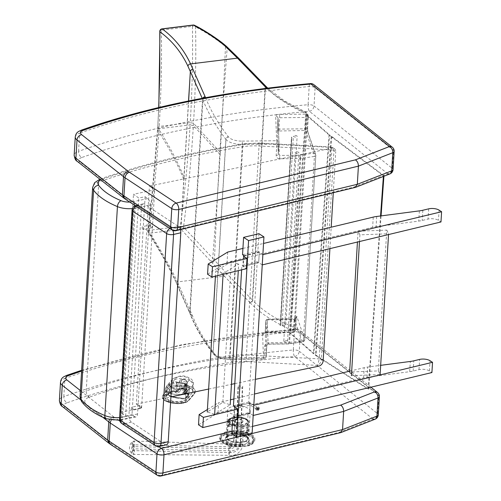 <?xml version="1.0" encoding="UTF-8"?>
<svg xmlns="http://www.w3.org/2000/svg" width="501" height="501" viewBox="0 0 501 501"><rect width="100%" height="100%" fill="white"/><g stroke="black" fill="none" stroke-linecap="round" stroke-linejoin="round"><path stroke-width="0.38" stroke-dasharray="2.5 1.88" d="M125.313 199.141A4.997 3.695 123.4 0 0 127.793 199.511L174.53 230.36A4.997 2.705 -103.6 0 0 175.976 230.673M174.53 230.36L353.756 187.111L355.409 187.374M123.684 197.97L126.509 198.584A28.745 11.899 3.4 0 0 127.793 199.511M353.756 187.111L387.793 173.803A4.997 3.92 128.6 0 0 392.427 168.468A4.997 2.067 -176.6 0 1 393.053 169.557M387.793 173.803L309.38 111.297A4.997 1.547 84.9 0 1 308.077 104.709A4.997 2.067 -176.6 0 1 314.021 105.961A4.997 3.92 -51.4 0 1 309.38 111.297A598.582 247.751 3.4 0 0 81.719 157.539C79.653 156.249 78.601 154.176 78.563 151.321A603.58 249.817 -176.6 0 1 308.077 104.709L309.167 86.541A4.997 1.547 84.9 0 1 310.307 83.604M394.149 151.39A4.997 2.067 3.4 0 0 393.517 150.3A4.997 3.92 128.6 0 0 392.27 147.181M313.864 84.675A4.997 3.92 -51.4 0 1 315.11 87.794A4.997 2.067 3.4 0 0 309.167 86.541A603.58 249.817 3.4 0 0 79.659 133.153L81.469 130.103M75.256 136.98A13.746 5.686 3.4 0 1 79.659 133.153L78.563 151.321A13.746 5.686 -176.6 0 0 74.161 155.147M110.558 444.412A4.997 3.695 123.4 0 0 113.038 444.782L159.769 475.631A4.997 2.705 -103.6 0 0 161.216 475.95M159.769 475.631L338.995 432.382L340.649 432.651M108.93 443.241L111.748 443.861A28.745 11.899 3.4 0 0 113.038 444.782M338.995 432.382L373.032 419.074A4.997 3.92 128.6 0 0 377.666 413.745A4.997 2.067 -176.6 0 1 378.293 414.834M373.032 419.074L294.626 356.568A4.997 1.547 84.9 0 1 293.317 349.986A4.997 2.067 -176.6 0 1 299.26 351.239A4.997 3.92 -51.4 0 1 294.626 356.568A598.582 247.751 3.4 0 0 66.965 402.817C64.892 401.526 63.84 399.454 63.802 396.598A603.58 249.817 -176.6 0 1 293.317 349.986L294.406 331.812A4.997 1.547 84.9 0 1 295.546 328.881A4.997 1.547 84.9 0 1 296.26 329.32A4.997 3.92 -51.4 0 1 299.103 329.952L299.103 329.952A4.997 3.92 -51.4 0 1 300.349 333.071A4.997 2.067 3.4 0 0 294.406 331.812A603.58 249.817 3.4 0 0 64.898 378.43L66.689 375.381M379.389 396.667A4.997 2.067 3.4 0 0 378.762 395.577A4.997 3.92 128.6 0 0 377.51 392.458M109.368 419.788L113.389 416.607L80.423 390.611M60.496 382.25A13.746 5.686 3.4 0 1 64.898 378.43L63.802 396.598A13.746 5.686 -176.6 0 0 59.4 400.418M232.583 406.53A11.247 4.653 -176.6 0 1 244.338 406.825A11.247 4.653 -176.6 0 1 250.256 411.346A11.247 4.653 -176.6 0 1 238.752 415.316A11.247 4.653 -176.6 0 1 227.805 409.993A11.247 4.653 -176.6 0 1 232.583 406.53M230.942 433.785A11.247 4.653 3.4 0 0 226.164 437.248A11.247 4.653 3.4 0 0 237.111 442.571A11.247 4.653 3.4 0 0 248.615 438.6A11.247 4.653 3.4 0 0 242.697 434.079A11.247 4.653 3.4 0 0 230.942 433.785M142.929 229.608A1.559 0.827 -103.1 0 0 143.367 229.708A1.559 0.827 -103.1 0 0 143.825 227.999A1.559 0.827 -103.1 0 0 142.66 226.665A1.559 0.827 -103.1 0 0 142.146 227.986A1.559 0.827 -103.1 0 0 142.929 229.608M151.183 227.686A1.559 0.827 -103.1 0 0 151.621 227.792A1.559 0.827 -103.1 0 0 152.079 226.083A1.559 0.827 -103.1 0 0 150.914 224.749A1.559 0.827 -103.1 0 0 150.4 226.064A1.559 0.827 -103.1 0 0 151.183 227.686M132.064 410.156A1.559 0.827 -103.1 0 0 132.502 410.256A1.559 0.827 -103.1 0 0 132.959 408.547A1.559 0.827 -103.1 0 0 131.794 407.213A1.559 0.827 -103.1 0 0 131.281 408.534A1.559 0.827 -103.1 0 0 132.064 410.156M140.318 408.234A1.559 0.827 -103.1 0 0 140.756 408.34A1.559 0.827 -103.1 0 0 141.213 406.63A1.559 0.827 -103.1 0 0 140.048 405.296A1.559 0.827 -103.1 0 0 139.535 406.612A1.559 0.827 -103.1 0 0 140.318 408.234M172.826 230.41A4.997 2.655 -103.1 0 0 171.041 228.055A4.997 3.695 123.4 0 0 169.833 228.525M180.379 229.615A4.997 2.655 -103.1 0 0 178.262 226.377L144.576 204.139A4.997 2.655 -103.1 0 0 143.167 203.813A4.997 2.655 -103.1 0 0 141.495 206.825L128.92 415.767A4.997 2.655 -103.1 0 0 131.456 422.161L165.142 444.4A4.997 2.655 -103.1 0 0 166.545 444.725M136.147 206.293A4.997 3.695 -56.6 0 1 137.349 205.817L144.576 204.139M143.167 203.813L135.946 205.491A4.997 2.655 -103.1 0 0 134.274 208.51A4.997 2.067 3.4 0 0 132.089 210.063M155.442 445.708A4.997 3.695 123.4 0 0 157.921 446.078A4.997 2.655 -103.1 0 0 159.324 446.404M119.514 418.999A4.997 2.067 -176.6 0 1 121.699 417.446A4.997 2.655 -103.1 0 0 124.229 423.84L157.921 446.078L165.142 444.4M318.655 366.187L317.584 365.417L319.281 358.879A2.499 1.033 -176.6 0 1 321.373 359.474C320.997 362.311 319.732 364.29 317.584 365.417L246.079 361.522L246.411 354.908L319.281 358.879L331.856 149.943L331.267 146.975L330.704 147.394L332.883 147.544L333.948 150.538A2.499 1.033 3.4 0 0 331.856 149.943L258.986 145.973A34.989 14.485 3.4 0 0 242.76 146.737A604.826 250.337 3.4 0 0 98.803 181.957A19.996 8.273 3.4 0 0 92.647 187.43M246.079 361.522A29.991 12.412 3.4 0 0 232.176 362.179A599.829 248.264 3.4 0 0 89.41 397.105A14.999 6.206 3.4 0 0 85.496 403.286A77.693 32.158 3.4 0 0 107.903 418.704A9.995 4.14 3.4 0 0 119.795 419.719L134.637 416.632A4.997 2.492 -101.7 0 0 135.928 416.982A4.997 2.492 -101.7 0 0 137.543 413.983L150.112 205.047A4.997 2.492 -101.7 0 0 147.757 198.609L145.121 196.718L138.764 198.039L133.498 194.256L154.703 189.854L149.436 186.065L331.775 148.164A4.997 3.808 -54.3 0 1 334.417 148.647A4.997 3.808 -54.3 0 1 335.739 151.822L333.948 150.538L321.373 359.474L323.17 360.764M329.915 248.64L331.205 227.203M333.278 192.716L335.739 151.822M134.637 416.632L132.001 414.74L145.121 196.718M132.001 414.74L125.645 416.062L120.378 412.279L141.583 407.87L136.316 404.088L149.436 186.065M136.316 404.088L170.916 396.898M208.635 389.058L231.456 384.311M234.787 383.622L255.366 379.345M141.583 407.87L154.703 189.854M120.378 412.279L133.498 194.256M125.645 416.062L138.764 198.039M368.661 389.064L317.352 356.054L316.832 356.173L368.147 389.183L368.661 389.064L381.067 215.9M333.096 137.518L383.948 175.701L383.434 175.82L332.576 137.637L333.096 137.518L331.7 136.535A39.986 17.097 -175.9 0 1 329.57 134.882L313.908 353.481L290.605 333.184L290.054 333.278L313.375 353.587A39.986 17.097 4.1 0 0 315.498 355.24L316.832 356.173M317.352 356.054L316.037 355.134A39.986 17.097 -175.9 0 1 313.908 353.481M383.948 175.701L383.91 176.252M332.576 137.637L331.161 136.641A39.986 17.097 -175.9 0 1 329.038 134.988L305.716 114.679L306.268 114.591L290.605 333.184M306.268 114.591L329.57 134.882M305.716 114.679L290.054 333.278M383.434 175.82L383.384 176.452M380.553 215.969L368.147 389.183M229.546 419.951L228.443 425.142A11.874 4.916 -176.6 0 1 231.161 424.184A11.874 4.916 -176.6 0 1 234.581 423.671L235.683 418.479A10.621 4.396 3.4 0 0 232.22 418.961A10.621 4.396 3.4 0 0 229.546 419.951L229.132 426.764A10.621 4.396 -176.6 0 1 235.27 425.293L235.683 418.479M223.715 443.166C218.862 439.277 220.227 436.164 227.798 433.81C236.578 432.231 244.25 433.183 250.826 436.653C255.679 440.542 254.314 443.654 246.736 446.009C237.962 447.587 230.291 446.635 223.715 443.166M242.071 420.571A4.509 1.866 3.4 0 0 237.086 419.606A4.509 1.866 3.4 0 0 233.879 421.184A4.509 1.866 3.4 0 0 238.269 423.32A4.509 1.866 3.4 0 0 242.879 421.729A4.509 1.866 3.4 0 0 242.071 420.571M242.102 420.001A4.509 1.866 3.4 0 0 237.117 419.036A4.509 1.866 3.4 0 0 233.917 420.621A4.509 1.866 3.4 0 0 238.301 422.75A4.509 1.866 3.4 0 0 242.91 421.159A4.509 1.866 3.4 0 0 242.102 420.001M228.406 435.131L225.018 432.952L224.949 434.085L228.087 435.826L226.784 437.292A10.621 4.396 3.4 0 0 239.591 442.345L240.286 443.967A11.861 4.91 -176.6 0 1 227.611 441.387A11.861 4.91 -176.6 0 1 227.573 435.776L228.406 435.144A10.621 4.396 3.4 0 0 226.784 437.292L227.742 421.385A10.621 4.396 3.4 0 0 238.081 426.414A10.621 4.396 3.4 0 0 248.947 422.662A10.621 4.396 3.4 0 0 247.043 419.938A10.621 4.396 3.4 0 0 235.288 417.659A10.621 4.396 3.4 0 0 227.742 421.385C227.354 419.65 229.477 418.216 234.111 417.082C240.035 416.682 244.231 417.364 246.692 419.13C248.421 420.445 249.172 421.623 248.947 422.662L247.989 438.569A10.621 4.396 3.4 0 0 246.085 435.845A10.621 4.396 3.4 0 0 235.188 433.515L235.188 433.503A10.621 4.396 3.4 0 0 228.406 435.131L228.406 435.144M251.709 434.48A17.497 7.239 -176.6 0 1 254.852 438.97A17.497 7.239 -176.6 0 1 236.954 445.151A17.497 7.239 -176.6 0 1 219.926 436.872A17.497 7.239 -176.6 0 1 232.351 430.728A17.497 7.239 -176.6 0 1 251.709 434.48M225.018 432.952A16.245 6.726 3.4 0 0 221.173 436.947A16.245 6.726 3.4 0 0 242.979 444.525L239.591 442.339A10.621 4.396 3.4 0 0 246.373 440.711L249.761 442.89A16.245 6.726 3.4 0 0 253.606 438.895A16.245 6.726 3.4 0 0 231.8 431.323L235.188 433.503M240.499 434.085L240.912 427.272A10.621 4.396 3.4 0 0 247.049 425.8L246.636 432.613A10.621 4.396 -176.6 0 1 240.499 434.085L241.257 434.574L241.325 433.44L240.912 427.272M224.949 434.085A16.245 6.726 3.4 0 0 221.104 438.081A16.245 6.726 3.4 0 0 242.916 445.658L240.286 443.967M242.979 444.525L242.916 445.658M235.27 425.293L234.512 424.804L234.581 423.671M249.761 442.89L249.692 444.03A16.245 6.726 3.4 0 0 253.537 440.035A16.245 6.726 3.4 0 0 231.731 432.457L231.8 431.323M235.188 433.515L234.355 434.148A11.861 4.91 -176.6 0 1 247.031 436.728A11.861 4.91 -176.6 0 1 247.068 442.339L249.692 444.03M247.068 442.339L246.373 440.717A10.621 4.396 3.4 0 0 247.989 438.569C249.836 438.456 242.622 433.365 234.687 434.248L231.731 432.457M246.636 432.613L247.394 433.102A11.874 4.916 -176.6 0 1 241.257 434.574M247.049 425.8L247.394 433.102M229.132 426.764L228.375 426.276A11.874 4.916 -176.6 0 1 234.512 424.804M228.443 425.142L228.375 426.276M247.463 431.968A11.874 4.916 -176.6 0 1 241.325 433.44M132.79 445.232A6.081 0.526 91.2 0 0 132.521 441.876A6.081 0.526 91.2 0 0 132.339 441.657A6.081 0.526 91.2 0 0 131.732 447.706A6.081 0.526 91.2 0 0 132.095 453.774A6.081 0.526 91.2 0 0 132.79 445.232M234.812 426A4.064 1.678 -177.8 0 1 239.027 424.604A4.064 1.678 -177.8 0 1 242.91 426.401A4.064 1.678 -177.8 0 1 238.789 427.948A4.064 1.678 -177.8 0 1 234.8 426.088A4.064 1.678 -177.8 0 1 234.812 426M240.167 444.162A9.995 9.081 12.1 0 1 239.992 445.577A9.995 9.081 12.1 0 1 230.385 452.603L230.773 450.819A9.995 9.081 -167.9 0 0 240.374 443.792A9.995 9.081 -167.9 0 0 240.549 442.377L240.167 444.162L242.327 388.024L237.969 387.724L235.814 443.861L236.196 442.076A5.624 5.11 12.1 0 1 236.096 442.878A5.624 5.11 12.1 0 1 230.698 446.829L230.31 448.614A5.624 5.11 -167.9 0 0 235.714 444.663A5.624 5.11 -167.9 0 0 235.814 443.861M230.31 448.614L132.846 446.635L132.922 450.624L230.385 452.603M132.922 450.624L133.304 448.833L230.773 450.819M239.491 405.008A1.171 1.065 12.1 0 1 240.593 406.317A1.171 1.065 12.1 0 1 238.301 405.829A1.171 1.065 12.1 0 1 239.491 405.008M236.196 442.076L238.357 385.939L237.969 387.724M239.791 405.353A1.171 1.065 -167.9 0 0 240.981 404.532A1.171 1.065 -167.9 0 0 239.873 403.224A1.171 1.065 -167.9 0 0 239.791 405.353M132.846 446.635L133.228 444.844L230.698 446.829M133.228 444.844L133.304 448.833M238.357 385.939L242.709 386.24L242.327 388.024M242.709 386.24L240.549 442.377M378.305 370.922L380.115 374.56L351.426 375.65L349.617 372.011L378.305 370.922L386.778 230.116L358.09 231.205L357.438 242.033M359.493 241.538L359.9 234.844L388.588 233.754L388.538 234.562M386.778 230.116L388.588 233.754M359.9 234.844L358.09 231.205M222.826 402.453L230.222 404.745L214.66 414.289L207.257 411.991L222.826 402.453L231.299 261.647L215.731 271.191L215.43 276.139M223.083 274.304L223.133 273.483L238.701 263.946L238.294 270.646M223.133 273.483L215.731 271.191M231.299 261.647L238.701 263.946M258.936 233.691L257.89 251.007L259.318 251.928L258.673 262.712L257.238 261.791L248.803 402.027L250.231 402.948L249.579 413.738L248.152 412.818L247.112 430.134L231.769 433.822M248.152 412.818L232.808 416.506L232.577 420.427M249.579 413.738L234.236 417.421L232.808 416.506M234.863 407.069L234.236 417.421M253.807 405.253L250.231 402.948L234.888 406.637L250.231 402.948L249.617 413.168L233.76 416.976L237.336 419.281M248.803 402.027L233.46 405.716M257.238 261.791L241.895 265.48L241.639 269.845M258.673 262.712L243.329 266.4L241.895 265.48M243.924 256.493L243.329 266.4M259.318 251.928L243.974 255.61M257.89 251.007L242.547 254.69M247.112 430.134L252.116 433.359M233.76 416.976L234.374 406.762M253.187 415.473L249.617 413.168M198.509 424.817L218.016 412.862L363.569 377.904A19.996 8.273 -176.6 0 1 367.033 377.272L409.705 371.679A19.996 8.273 3.4 0 0 413.162 371.047L418.999 369.644A7.496 3.106 -176.6 0 1 429.42 370.934L431.925 372.544M349.667 371.166L364.189 367.684A19.996 8.273 -176.6 0 1 367.646 367.051L380.666 365.342M218.016 412.862L218.63 402.641L230.523 399.785M233.867 398.984L254.477 394.03M207.401 409.524L218.63 402.641M249.41 404.132A0.952 0.695 -57.2 0 1 250.963 403.762A0.952 0.695 -57.2 0 1 249.41 404.132M258.046 408.321A0.952 0.695 -57.2 0 1 256.756 409.304A0.952 0.695 -57.2 0 1 257.783 407.708A0.952 0.695 -57.2 0 1 258.046 408.321M258.147 408.039A0.996 0.726 122.8 0 0 257.902 408.096L257.063 408.691A0.514 0.376 -57.2 0 0 257.057 408.791L257.157 409.286A4.841 2.386 5.1 0 0 257.614 409.204L257.877 409.449A4.841 2.355 81.2 0 1 257.796 409.881A0.996 0.726 122.8 0 0 258.034 409.824L257.483 409.06L257.89 408.591A0.514 0.376 -57.2 0 0 257.896 408.49L258.785 408.634A4.841 1.772 178.6 0 1 258.416 408.772L258.153 408.528A4.841 2.975 -104.5 0 0 258.147 408.039L257.552 408.171A0.514 0.376 -57.2 0 1 257.552 408.171L258.065 408.096A0.927 0.676 -57.2 0 1 258.115 408.09M258.034 409.824A4.841 2.843 -108.6 0 0 258.103 409.398L258.397 409.016A4.841 2.217 8.5 0 0 258.767 408.897L257.89 408.591M257.458 408.19A0.514 0.376 -57.2 0 1 257.539 408.171L257.896 408.49M257.176 409.023L257.063 408.691L257.633 408.96A4.841 1.597 -178.1 0 1 257.176 409.023A0.996 0.726 122.8 0 0 257.157 409.286M257.796 409.881L257.401 409.117A0.514 0.376 -57.2 0 0 257.495 409.092M257.057 408.791L257.401 409.117M257.614 409.204L257.069 408.778L257.614 409.204M257.902 408.096A4.841 2.223 77.4 0 1 257.927 408.578L257.633 408.96M258.798 408.14A1.866 1.365 -57.2 0 1 257.921 409.812A1.866 1.365 -57.2 0 1 256.374 410.137A1.866 1.365 -57.2 0 1 256.117 407.77A1.866 1.365 -57.2 0 1 258.384 407.019A1.866 1.365 -57.2 0 1 258.798 408.14M259.293 408.522A1.779 1.303 -57.2 0 1 258.453 410.119A1.779 1.303 -57.2 0 1 256.982 410.425A1.779 1.303 -57.2 0 1 256.744 408.171A1.779 1.303 -57.2 0 1 258.898 407.451A1.779 1.303 -57.2 0 1 259.293 408.522M243.436 256.18L242.822 266.4L246.398 268.699M262.868 254.671L259.293 252.372L243.949 256.055M259.293 252.372L258.679 262.593L242.822 266.4M262.248 264.891L258.679 262.593M227.692 252.066L227.072 262.286L372.631 227.322A19.996 8.273 -176.6 0 1 376.088 226.69L418.767 221.098A19.996 8.273 3.4 0 0 422.224 220.465L428.054 219.069A7.496 3.106 -176.6 0 1 438.481 220.352L440.986 221.962M242.929 248.408L263.539 243.455M207.571 274.235L227.072 262.286M217.465 195.54L220.171 154.621A99.668 41.251 -176.6 0 1 219.726 154.158L217.409 196.642L212.75 258.291L183.51 227.103A2.499 1.804 -41.4 0 1 181.08 229.345L210.301 260.833A97.751 38.496 -167.1 0 1 211.923 262.612L224.335 276.157L177.442 281.931C170.778 267.734 161.629 251.477 149.993 233.172A2.499 1.941 -31.3 0 1 148.139 232.376A2.499 1.941 -31.3 0 1 147.964 231.099A2.499 0.745 -173.1 0 1 147.795 230.779A2.499 0.745 -173.1 0 1 149.304 230.278C153.788 195.728 157.032 161.879 159.049 128.719L157.615 129.897C155.598 162.888 152.385 196.624 147.964 231.099C159.487 249.41 168.543 265.624 175.131 279.733L189.722 312.586A99.975 41.376 -176.6 0 1 190.054 313.363A623.144 257.915 3.4 0 0 213.05 352.779A99.975 41.376 -176.6 0 1 213.132 352.886A14.999 6.206 3.4 0 0 229.533 357.908L264.008 357.526L264.691 346.172C265.042 344.106 266.35 342.953 268.63 342.722L288.889 342.496A2.499 0.388 89.4 0 1 288.551 343.955A2.499 0.388 89.4 0 1 288.388 343.724A2.499 1.04 -98.5 0 0 288.895 343.924A2.499 1.04 -98.5 0 0 289.609 342.44L303.337 340.379A2.499 1.04 81.5 0 1 302.623 341.864A2.499 1.04 81.5 0 1 302.116 341.663A2.499 2.242 161 0 0 304.721 339.365L296.88 316.657A3.751 0.576 -90.6 0 0 296.135 318.498L295.452 329.852A2.499 2.242 -19 0 1 292.847 332.15L266.288 332.451A4.371 1.81 3.4 0 0 262.574 334.23A2.499 2.261 167.3 0 0 265.198 331.988A1.872 0.777 -176.6 0 1 265.192 331.894A1.872 0.777 -176.6 0 1 266.789 331.224A2.499 0.388 89.4 0 1 266.451 332.683A2.499 0.388 89.4 0 1 266.288 332.451M180.391 226.452A2.499 0.751 -173.3 0 1 183.51 227.103C188.082 192.647 191.369 158.811 193.367 125.588L190.13 124.893C188.113 158.072 184.869 191.921 180.391 226.452L149.304 230.278A2.499 0.927 83 0 0 149.993 233.172L181.08 229.345A2.499 0.927 -97 0 1 180.391 226.452M178.25 272.557L183.773 179.339A99.968 41.376 -176.6 0 1 183.923 179.671L177.492 285.107A2.499 2.223 -24 0 0 177.648 286.027L175.312 280.717A2.499 2.223 -24.9 0 1 175.131 279.733M267.722 319.256L294.275 318.955L302.116 341.663L288.388 343.724L268.129 343.949L267.208 319.632A3.751 1.553 3.4 0 0 267.19 319.506L265.874 320.54A1.872 0.777 3.4 0 1 267.471 319.87L267.64 319.143L294.193 318.843L296.31 317.446L296.16 318.674A2.499 1.033 3.4 0 1 294.031 319.569L267.471 319.87L266.789 331.224L293.348 330.923L294.275 318.955A2.499 2.242 161 0 0 296.88 316.657M249.893 302.541A2.499 2.073 135.9 0 0 252.329 299.98L226.771 273.602A2.499 2.073 135.9 0 1 224.335 276.157L249.893 302.541A97.47 40.343 -176.6 0 1 250.199 302.861A2.499 2.079 136.5 0 0 252.642 300.312A176.972 73.246 -176.6 0 0 294.106 327.497L306.956 114.015A2.499 1.528 114 0 0 306.249 112.399A2.499 1.528 114 0 0 305.372 112.406A2.499 2.242 -19 0 1 307.595 113.865L308.19 115.587A2.499 2.242 161 0 0 305.967 114.128A2.499 0.388 -90.6 0 1 306.192 117.447A2.499 1.033 -176.6 0 0 308.322 116.551A2.499 2.499 0 0 0 308.19 115.587L308.19 115.587A2.499 2.242 161 0 1 308.297 116.376A2.499 1.033 -176.6 0 1 308.322 116.551L307.639 127.905L307.846 131.92A2.499 2.242 -19 0 0 305.616 130.454L313.457 153.162L299.73 155.229L279.477 155.454L278.55 131.137A3.751 1.553 3.4 0 0 278.537 131.011L305.616 130.454L305.51 128.801L278.951 129.101L279.633 117.748A2.499 0.388 -90.6 0 0 279.408 114.428A4.371 1.81 3.4 0 0 275.694 116.213L276.627 140.731A2.499 2.273 -2.2 0 1 278.988 143.111L278.055 118.587A2.499 2.273 177.8 0 0 275.694 116.213A2.499 2.261 -12.7 0 1 278.042 118.505A1.872 0.777 -176.6 0 1 278.036 118.411A1.872 0.777 -176.6 0 1 279.633 117.748L306.192 117.447L305.51 128.801A2.499 1.033 3.4 0 0 307.639 127.905A2.499 1.033 3.4 0 0 307.614 127.73L308.297 116.376L307.702 114.654L294.857 328.13A2.499 1.033 3.4 0 0 294.106 327.497A2.499 1.528 -66 0 1 292.252 330.428A2.499 2.242 161 0 0 294.857 328.13L295.452 329.852A2.499 1.033 -176.6 0 1 295.477 330.034A2.499 1.033 -176.6 0 1 293.348 330.923A2.499 0.388 89.4 0 1 293.01 332.382L264.666 332.99L265.192 331.894L265.874 320.54A1.872 0.777 3.4 0 0 265.881 320.634A2.499 1.033 -176.6 0 1 265.893 320.715L266.82 345.233L268.129 343.949A2.499 0.388 -90.6 0 0 268.298 344.181A2.499 0.388 -90.6 0 0 268.63 342.722M279.063 130.755L278.951 129.101A1.872 0.777 3.4 0 0 277.354 129.772A1.872 0.777 3.4 0 0 277.36 129.865A2.499 1.033 -176.6 0 1 277.372 129.947A1.252 1.134 177.8 0 0 277.372 130.047L278.299 154.565L279.477 155.454A2.499 0.388 89.4 0 1 279.702 158.767L299.955 158.541L288.889 342.496A2.499 1.033 3.4 0 0 289.609 342.44L300.675 158.485L314.403 156.425L303.337 340.379A2.499 1.033 3.4 0 0 304.746 339.54A2.499 2.499 0 0 1 302.623 341.864L288.895 343.924A2.499 2.499 0 0 1 288.551 343.955L268.298 344.181L266.82 345.277A2.499 1.033 -176.6 0 0 266.82 345.233L266.137 356.593L265.211 332.069A2.499 2.273 -2.2 0 1 262.574 334.23L263.507 358.754A2.499 2.273 177.8 0 0 266.137 356.593A2.499 1.033 -176.6 0 1 266.137 356.631A2.499 1.033 -176.6 0 1 264.008 357.526A2.499 0.388 -90.6 0 1 263.67 358.979A2.499 2.499 0 0 0 266.137 356.631L266.82 345.277A2.499 1.033 -176.6 0 1 264.691 346.172M280.159 325.631L291.501 137.136M287.511 341.087A1.872 0.777 3.4 0 0 285.526 340.354A1.872 0.777 3.4 0 0 283.798 341.018A1.872 0.777 3.4 0 0 285.626 341.907A1.872 0.777 3.4 0 0 287.543 341.244A1.872 0.777 3.4 0 0 287.511 341.087M285.758 324.679A1.872 0.777 3.4 0 0 283.773 323.94A1.872 0.777 3.4 0 0 282.044 324.61A1.872 0.777 3.4 0 0 283.867 325.5A1.872 0.777 3.4 0 0 285.789 324.836A1.872 0.777 3.4 0 0 285.758 324.679M211.923 262.612A2.499 2.023 139 0 0 214.403 260.107L212.75 258.291A2.499 1.973 136.4 0 1 210.301 260.833M280.46 325.644L291.807 137.142L280.454 325.644M222.563 110.978L220.302 152.354A99.668 41.251 -176.6 0 1 219.864 151.891L222.632 109.888L225.488 46.555C216.144 38.953 206.168 32.402 195.559 26.891A2.499 2.11 117.6 0 0 194.576 25.338M193.073 25.05A2.499 0.927 83 0 0 192.434 26.328A2.499 1.296 179.9 0 1 195.559 26.891C196.185 57.991 195.503 90.13 193.505 123.321L193.367 125.588L219.726 154.158L219.864 151.891L193.505 123.321L190.267 122.62C192.246 89.454 192.966 57.358 192.434 26.328L161.347 30.16C161.886 61.21 161.159 93.305 159.186 126.452L159.049 128.719L190.13 124.893L190.267 122.62L159.186 126.452L157.752 127.63L158.811 107.521M159.794 31.4L159.794 31.375A2.499 1.303 179.6 0 1 161.347 30.16A2.499 0.927 -97 0 1 161.986 28.876M188.52 100.995L183.773 179.339C177.16 163.207 168.442 146.724 157.615 129.897L157.752 127.63C168.58 144.451 177.298 160.934 183.905 177.072A99.968 41.376 -176.6 0 1 184.055 177.398L183.923 179.671M278.55 131.137A1.252 1.134 177.8 0 1 277.372 130.047L277.385 130.154A1.252 1.127 167.3 0 1 277.36 129.865L278.042 118.505A2.499 1.033 3.4 0 1 278.055 118.587L277.372 129.947L278.305 154.465A2.499 1.033 -176.6 0 1 278.299 154.508L278.988 143.111A2.499 1.033 -176.6 0 1 278.988 143.154A2.499 2.499 0 0 0 278.988 142.91L278.055 118.386A2.499 2.499 0 0 0 277.999 117.929L277.385 130.154A1.252 1.127 167.3 0 0 278.537 131.011M307.952 132.702A2.499 2.242 -19 0 0 307.846 131.913L315.68 154.621A2.499 2.499 0 0 1 315.818 155.586A2.499 1.033 3.4 0 0 315.793 155.41L304.721 339.365A2.499 1.033 3.4 0 1 304.746 339.54L315.818 155.586A2.499 1.033 3.4 0 1 314.403 156.425A2.499 1.04 -98.5 0 0 313.457 153.162A2.499 2.242 -19 0 1 315.68 154.621L315.68 154.621A2.499 2.242 -19 0 1 315.793 155.41L307.952 132.702A3.751 0.576 89.4 0 1 307.614 127.73M298.853 152.592A1.872 0.777 3.4 0 0 296.874 151.853A1.872 0.777 3.4 0 0 295.145 152.523A1.872 0.777 3.4 0 0 296.968 153.412A1.872 0.777 3.4 0 0 298.884 152.749A1.872 0.777 3.4 0 0 298.853 152.592M297.099 136.178A1.872 0.777 3.4 0 0 295.114 135.445A1.872 0.777 3.4 0 0 293.386 136.109A1.872 0.777 3.4 0 0 295.214 136.998A1.872 0.777 3.4 0 0 297.131 136.335A1.872 0.777 3.4 0 0 297.099 136.178M267.747 88.138L284.368 100.851L306.249 112.399A2.499 2.499 0 0 1 307.595 113.865A2.499 2.242 -19 0 1 307.702 114.654A2.499 1.033 3.4 0 0 306.956 114.015A176.972 73.246 -176.6 0 1 265.492 86.83L252.642 300.312A99.975 41.376 3.4 0 0 252.329 299.98L265.179 86.504L239.616 60.12L225.488 46.555A2.499 2.085 -51 0 0 224.849 44.977M181.412 388.557L181.036 389.928A1.002 0.87 40.2 0 1 180.147 388.845A1.002 0.413 -176.6 0 1 181.412 388.644L185.101 389.346A1.002 0.413 -176.6 0 1 185.777 389.784A1.002 0.413 -176.6 0 1 185.727 389.903A1.002 0.87 40.2 0 1 185.539 390.367L185.539 390.367A1.002 0.87 40.2 0 1 184.725 390.63L185.101 389.252A1.002 0.413 -176.6 0 1 185.783 389.69A1.002 0.413 -176.6 0 1 185.733 389.809L183.579 392.352A1.002 0.413 3.4 0 0 183.523 392.471A1.002 0.413 3.4 0 0 184.205 392.909L185.195 393.097A4.196 1.741 -176.6 0 1 188.05 394.932A4.196 1.741 -176.6 0 1 187.831 395.433L185.896 397.725A2.499 1.033 -176.6 0 1 183.009 398.264L176.139 397.318A3.319 1.378 -176.6 0 1 175.375 397.168L169.758 395.759A2.499 1.033 -176.6 0 1 168.349 394.725A2.499 1.033 -176.6 0 1 168.48 394.431L170.428 392.133A4.196 1.741 -176.6 0 1 175.738 391.306L176.734 391.494A1.002 0.413 3.4 0 0 177.999 391.294L180.147 388.751A1.002 0.413 -176.6 0 1 181.412 388.557L185.101 389.252M186.779 399.335A11.247 4.653 -176.6 0 1 174.185 401.808A11.247 4.653 -176.6 0 1 164.91 396.642A11.247 4.653 -176.6 0 1 165.499 395.295L171.079 388.701A11.247 4.653 -176.6 0 1 183.679 386.227A11.247 4.653 -176.6 0 1 192.948 391.4A11.247 4.653 -176.6 0 1 192.359 392.74L186.779 399.335L187.224 391.957L192.804 385.363A11.247 4.653 3.4 0 0 193.392 384.017A11.247 4.653 3.4 0 0 184.117 378.85A11.247 4.653 3.4 0 0 171.524 381.324L165.944 387.918A4.371 3.801 40.2 0 1 166.739 385.876A4.371 3.801 40.2 0 1 170.321 384.724L175.901 378.13A4.371 3.801 -139.8 0 0 172.325 379.282A4.371 3.801 -139.8 0 0 171.524 381.324L171.079 388.701M186.372 389.722A1.998 0.827 -176.6 0 1 187.631 390.83A1.002 0.87 -139.8 0 1 186.735 389.747L187.161 382.701L185.007 385.244A1.002 0.413 -176.6 0 0 184.957 385.363C184.606 383.991 183.817 383.221 182.583 383.046L185.376 383.578A3.751 1.008 100.7 0 1 185.871 385.845L185.345 393.448A1.002 1.002 0 0 1 184.531 392.408L184.957 385.369A1.002 0.413 -176.6 0 1 184.957 385.363A1.002 0.413 -176.6 0 0 185.633 385.801L185.871 385.845A4.997 2.067 -176.6 0 1 189.265 388.031A4.997 2.067 -176.6 0 1 189.009 388.632L186.015 392.164A9.995 4.14 -176.6 0 1 174.818 394.362A9.995 4.14 -176.6 0 1 166.576 389.765A9.995 4.14 -176.6 0 1 167.096 388.569L166.676 395.608A1.002 0.87 40.2 0 1 165.674 396.341L168.662 392.809A1.002 0.87 40.2 0 0 169.664 392.076L170.09 385.037A4.997 2.067 -176.6 0 1 176.415 384.054L175.989 391.093A4.997 2.067 3.4 0 0 169.664 392.076L166.676 395.608A9.995 4.14 3.4 0 0 166.157 396.805A9.995 4.14 3.4 0 0 174.392 401.401A9.995 4.14 3.4 0 0 185.589 399.203L188.583 395.671A4.997 2.067 3.4 0 0 188.839 395.07A4.997 2.067 3.4 0 0 185.445 392.89L185.213 392.84A1.002 0.413 -176.6 0 1 184.531 392.408A1.002 0.413 -176.6 0 1 184.581 392.289A1.002 0.87 -139.8 0 0 185.476 393.373L185.633 385.801C185.62 384.417 184.6 383.497 182.583 383.046L180.153 382.958L178.237 382.276L176.991 382.946L176.49 391.669A1.002 0.87 -139.8 0 0 177.304 391.406L177.304 391.406A1.002 0.87 -139.8 0 0 177.492 390.943A1.002 0.413 -176.6 0 1 176.684 391.181A1.002 0.413 -176.6 0 1 176.227 391.137L176.12 391.701L176.49 391.669L178.644 389.127A1.002 0.87 -139.8 0 0 179.64 388.4L177.492 390.943L177.911 383.898L178.356 382.438L180.153 382.958C183.209 382.488 184.825 383.246 185.007 385.244L184.581 392.289L186.735 389.747A1.002 0.413 3.4 0 0 186.792 389.621A1.002 0.413 3.4 0 0 186.109 389.189L180.905 388.2A1.002 0.413 3.4 0 0 179.64 388.4L180.066 381.355L180.61 379.777L185.076 379.745L186.197 380.672L186.535 381.875L186.24 389.791L181.043 388.807L186.917 390.035L187.211 382.582A1.002 0.413 3.4 0 0 186.535 382.15L181.331 381.161L182.32 379.169L182.94 379.658C185.608 379.645 187.017 380.66 187.161 382.701A1.002 0.413 3.4 0 0 187.211 382.582C187.167 381.111 186.284 380.115 184.568 379.595L182.32 379.169L180.61 379.777L178.356 382.438L175.914 381.781A3.751 1.008 100.7 0 0 175.419 382.056A1.252 0.52 3.4 0 0 173.841 382.307L170.847 385.839A6.25 2.586 3.4 0 0 174.768 389.315A6.25 2.586 3.4 0 0 182.671 388.081L185.664 384.549A1.252 0.52 3.4 0 0 184.882 383.854L175.419 382.056M189.146 399.785A13.746 5.686 -176.6 0 1 173.747 402.81A13.746 5.686 -176.6 0 1 162.418 396.491A13.746 5.686 -176.6 0 1 163.132 394.844L168.712 388.256A13.746 5.686 -176.6 0 1 184.111 385.231A13.746 5.686 -176.6 0 1 195.44 391.55A13.746 5.686 -176.6 0 1 194.726 393.191L189.14 399.873A1.002 0.87 40.2 0 1 188.138 400.606L193.718 394.011A12.744 5.273 3.4 0 0 185.727 386.916A12.744 5.273 3.4 0 0 169.601 389.434L164.021 396.028A12.744 5.273 3.4 0 0 172.012 403.117A12.744 5.273 3.4 0 0 188.138 400.606M217.409 196.636L214.403 260.107L226.771 273.602M222.632 109.888L227.166 48.008A2.499 2.123 -47.6 0 0 226.59 46.487M393.517 150.3L315.11 87.794L314.021 105.961L392.427 168.468L393.517 150.3M77.173 161.291A4.997 3.908 128.3 0 0 79.997 161.911L126.509 198.584M81.719 157.539A8.749 3.62 3.4 0 0 79.997 161.911M81.594 371.109A598.582 247.751 -176.6 0 1 296.26 329.32L374.667 391.82M80.655 399.779L102.83 417.27M378.762 395.577L300.349 333.071L299.26 351.239L377.666 413.745L378.762 395.577M119.019 420.395L114.673 417.533A4.997 3.695 123.4 0 0 111.228 420.17M158.585 446.516L119.77 420.896M114.673 417.533A28.745 11.899 -176.6 0 1 113.389 416.607M252.535 426.389L231.913 431.367M62.412 406.568A4.997 3.908 128.3 0 0 65.236 407.181L111.748 443.861M66.965 402.817A8.749 3.62 3.4 0 0 65.236 407.181M178.262 226.377L171.041 228.055L137.349 205.817M141.495 206.825L134.274 208.51L121.699 417.446L128.92 415.767M131.456 422.161L124.229 423.84M232.176 362.179A4.997 2.161 80.8 0 1 230.191 355.679A34.989 14.485 -176.6 0 1 246.411 354.908L259.199 143.048L259.199 143.499L330.704 147.394L331.775 148.164M89.41 397.105A4.997 3.225 70.8 0 1 86.228 390.893A604.826 250.337 -176.6 0 1 230.191 355.679L242.76 146.737A4.997 2.161 80.8 0 1 244.231 143.762A4.997 2.161 80.8 0 1 245.296 144.156A29.991 12.412 -176.6 0 1 259.199 143.499M85.496 403.286A4.997 4.302 -36.5 0 1 81.751 401.721M80.079 396.366A19.996 8.273 -176.6 0 1 86.228 390.893L98.803 181.957A4.997 3.225 70.8 0 1 100.613 178.901A4.997 3.225 70.8 0 1 102.53 179.082A599.829 248.264 -176.6 0 1 245.296 144.156M107.903 418.704A4.997 2.937 -67.3 0 1 106.25 418.773M119.795 419.719A4.997 2.492 -101.7 0 0 121.085 420.07A4.997 2.492 -101.7 0 0 122.701 417.064A14.999 6.206 -176.6 0 1 119.607 417.521M137.543 413.983L122.701 417.064L135.276 208.128L150.112 205.047M132.414 208.56A14.999 6.206 3.4 0 0 135.276 208.128A4.997 2.492 -101.7 0 0 135.095 205.773M100.72 179.859A14.999 6.206 -176.6 0 1 102.53 179.082M135.051 205.567A4.997 2.492 -101.7 0 0 132.915 201.696A9.995 4.14 -176.6 0 1 129.753 202.066M147.757 198.609L132.915 201.696M331.7 136.535L316.037 355.134M329.038 134.988L313.375 353.587M331.161 136.641L315.498 355.24M251.64 435.62A17.497 7.239 -176.6 0 1 254.784 440.11A17.497 7.239 -176.6 0 1 236.885 446.285A17.497 7.239 -176.6 0 1 219.858 438.006A17.497 7.239 -176.6 0 1 232.282 431.862A17.497 7.239 -176.6 0 1 251.64 435.62M246.085 419.049A9.375 3.876 -176.6 0 1 239.221 424.798A9.375 3.876 -176.6 0 1 229.934 418.823A9.375 3.876 -176.6 0 1 246.085 419.049M227.441 442.27A12.005 4.972 3.4 0 0 248.133 442.558A12.005 4.972 3.4 0 0 236.24 434.899A12.005 4.972 3.4 0 0 227.441 442.27M229.057 440.241A10.158 4.202 -176.6 0 1 227.229 437.617A10.158 4.202 -176.6 0 1 237.624 434.048A10.158 4.202 -176.6 0 1 247.513 438.838A10.158 4.202 -176.6 0 1 240.311 442.421A10.158 4.202 -176.6 0 1 229.057 440.241M230.71 423.301A9.375 3.876 -176.6 0 1 237.574 417.546A9.375 3.876 -176.6 0 1 246.855 423.527A9.375 3.876 -176.6 0 1 230.71 423.301M230.159 423.99A10.001 4.14 3.4 0 0 241.244 426.138A10.001 4.14 3.4 0 0 248.333 422.606A10.001 4.14 3.4 0 0 238.595 417.89A10.001 4.14 3.4 0 0 228.362 421.41A10.001 4.14 3.4 0 0 230.159 423.99M229.533 453.273A5.624 0.488 91.2 0 0 229.721 447.393A5.624 0.488 91.2 0 0 229.339 444.068A5.624 0.488 91.2 0 0 228.738 449.679A5.624 0.488 91.2 0 0 229.114 455.309A5.624 0.488 91.2 0 0 229.533 453.273M242.697 439.364A4.684 1.935 2.2 0 0 237.668 437.987A4.684 1.935 2.2 0 0 233.666 439.602A4.684 1.935 2.2 0 0 233.648 439.709A4.684 1.935 2.2 0 0 238.257 441.857A4.684 1.935 2.2 0 0 243.01 440.066A4.684 1.935 2.2 0 0 242.697 439.364M134.525 445.013A6.707 0.582 -88.8 0 1 133.805 454.457A6.707 0.582 -88.8 0 1 133.354 447.737A6.707 0.582 -88.8 0 1 134.074 441.049A6.707 0.582 -88.8 0 1 134.525 445.013M429.42 370.934L430.033 360.714M418.999 369.644L419.613 359.424M413.162 371.047L413.776 360.826M409.705 371.679L410.319 361.459M367.033 377.272L367.646 367.051M363.569 377.904L364.189 367.684M258.103 409.398L257.483 409.06M258.397 409.016L257.858 408.591M257.927 408.578L257.451 408.209M439.095 210.132L438.481 220.352M428.674 208.848L428.054 219.069M422.838 210.245L422.224 220.465M419.381 210.877L418.767 221.098M376.708 216.47L376.088 226.69M373.245 217.102L372.631 227.322M158.692 107.552L157.615 129.897M296.135 318.498A2.499 1.033 3.4 0 1 296.16 318.674L295.477 330.034A2.499 2.499 0 0 1 293.01 332.382A2.499 0.388 89.4 0 1 292.847 332.15L292.252 330.428A179.471 74.28 3.4 0 1 250.199 302.861M157.514 129.577L151.646 198.446L147.795 230.779A2.499 2.499 0 0 0 148.139 232.376C160.808 252.51 168.605 266.419 175.312 280.717A2.499 2.223 -24.9 0 0 177.442 281.931L192.04 314.785A102.473 42.41 3.4 0 1 192.378 315.586A620.645 256.881 -176.6 0 0 215.28 354.84A102.473 42.41 3.4 0 1 215.367 354.952A12.494 5.173 -176.6 0 0 229.032 359.136L263.507 358.754A2.499 0.388 -90.6 0 0 263.67 358.979L229.195 359.367A2.499 0.388 -90.6 0 0 229.533 357.908L242.378 144.432L276.853 144.044L276.17 155.404C276.27 157.464 277.448 158.585 279.702 158.767M267.208 319.632A1.252 1.134 -2.2 0 0 265.893 320.715L265.211 332.069A2.499 1.033 3.4 0 0 265.198 331.988L265.881 320.634A1.252 1.127 -12.7 0 1 267.19 319.506M229.032 359.136A2.499 0.388 -90.6 0 0 229.195 359.367C221.68 359.23 216.451 357.507 213.52 354.201A2.499 2.142 -37.4 0 1 213.132 352.886L225.982 139.41A14.999 6.206 3.4 0 0 242.378 144.432A2.499 0.388 89.4 0 0 242.152 141.119A12.494 5.173 -176.6 0 1 228.487 136.93A102.473 42.41 3.4 0 0 228.4 136.817A620.645 256.881 -176.6 0 1 205.554 97.701M215.367 354.952A2.499 2.142 -37.4 0 1 213.52 354.201L213.439 354.094A2.499 2.142 -37.6 0 1 213.05 352.779L225.895 139.297A99.975 41.376 -176.6 0 1 225.982 139.41A2.499 2.142 142.6 0 1 228.487 136.93M215.28 354.84A2.499 2.142 -37.6 0 1 213.439 354.094C203.337 340.974 195.59 327.692 190.192 314.246A2.499 2.236 -21.8 0 1 190.054 313.363L202.899 99.887A623.144 257.915 3.4 0 0 225.895 139.297A2.499 2.142 142.4 0 1 228.4 136.817M192.378 315.586A2.499 2.236 -21.8 0 1 190.192 314.246L189.892 313.532A2.499 2.223 -24 0 1 189.722 312.586L202.567 99.104A99.975 41.376 -176.6 0 1 202.899 99.887A2.499 2.236 158.2 0 1 204.12 97.964M192.04 314.785A2.499 2.223 -24 0 1 189.892 313.532L177.661 286.052A2.499 2.223 -24 0 1 177.648 286.027M179.809 287.311A2.499 2.223 -24 0 1 177.661 286.052M220.302 152.354L220.171 154.621M157.652 127.304L157.752 127.63M291.695 137.149L280.347 325.644M264.998 85.389A2.499 2.079 -43.5 0 1 265.492 86.83A99.975 41.376 3.4 0 0 265.179 86.504A2.499 2.073 -44.1 0 0 264.822 85.233M299.955 158.541A2.499 1.033 3.4 0 0 300.675 158.485A2.499 1.04 81.5 0 0 299.73 155.229A2.499 0.388 -90.6 0 1 299.955 158.541M266.776 88.264A179.471 74.28 3.4 0 0 305.372 112.406L305.967 114.128L279.408 114.428M242.152 141.119L276.627 140.731A2.499 0.388 89.4 0 1 276.853 144.044A2.499 1.033 -176.6 0 0 278.988 143.154L278.299 154.508A2.499 1.033 -176.6 0 1 276.17 155.404M202.817 98.209A2.499 2.223 156 0 0 202.567 99.104L202.222 98.321M239.077 58.636L239.115 58.673A2.499 2.073 -44.1 0 1 239.616 60.12M184.055 177.398L188.626 100.977M184.725 390.63L181.036 389.928L178.882 392.471A1.998 0.827 -176.6 0 1 176.352 392.865L175.363 392.678A3.2 1.321 3.4 0 0 171.311 393.31L169.369 395.608A1.497 0.62 3.4 0 0 170.133 396.404L175.751 397.819A2.323 0.958 3.4 0 0 176.283 397.919L183.159 398.865A1.497 0.62 3.4 0 0 184.888 398.545L186.823 396.253A3.2 1.321 3.4 0 0 184.819 394.475L183.823 394.287A1.998 0.827 -176.6 0 1 182.571 393.172L184.725 390.63M185.733 389.809L183.573 392.446A1.002 0.87 40.2 0 1 182.571 393.172M183.579 392.352L183.573 392.446A1.002 0.413 3.4 0 0 183.523 392.565A1.002 0.413 3.4 0 0 184.199 393.003L185.195 393.191A4.196 1.741 -176.6 0 1 188.044 395.026A4.196 1.741 -176.6 0 1 187.825 395.527L185.89 397.813A2.499 1.033 -176.6 0 1 183.003 398.351L176.133 397.406A3.319 1.378 -176.6 0 1 175.369 397.262L169.751 395.846A2.499 1.033 -176.6 0 1 168.349 394.819A2.499 1.033 -176.6 0 1 168.474 394.519L170.421 392.22A4.196 1.741 -176.6 0 1 175.732 391.394L176.728 391.582L176.352 392.865M176.734 391.494L176.728 391.582A1.002 0.413 3.4 0 0 177.993 391.387L180.147 388.751M178.882 392.471A1.002 0.87 40.2 0 1 177.993 391.387L177.999 391.294M183.823 394.287L184.205 392.909M185.195 393.097L184.819 394.475M187.831 395.433L187.825 395.527A1.002 0.87 40.2 0 1 186.823 396.253M185.896 397.725L185.89 397.813A1.002 0.87 40.2 0 1 184.888 398.545M183.009 398.264L183.159 398.865M176.139 397.318L176.283 397.919M175.375 397.168L175.369 397.262A1.002 0.376 104.1 0 0 175.563 397.882A1.002 0.376 104.1 0 0 175.751 397.819M169.758 395.759L169.751 395.846A1.002 0.376 104.1 0 0 169.945 396.466A1.002 0.376 104.1 0 0 170.133 396.404M168.48 394.431L168.474 394.519A1.002 0.87 -139.8 0 0 169.369 395.608M170.428 392.133L170.421 392.22A1.002 0.87 -139.8 0 0 171.311 393.31M175.738 391.306L175.363 392.678M175.901 378.13A6.87 2.843 -176.6 0 1 184.593 376.777A6.87 2.843 -176.6 0 1 188.908 380.603A4.371 3.801 40.2 0 1 192.804 385.363L192.359 392.74M188.908 380.603L183.322 387.198A4.371 3.801 40.2 0 1 187.224 391.957A11.247 4.653 3.4 0 1 174.624 394.431A11.247 4.653 3.4 0 1 165.355 389.258A11.247 4.653 3.4 0 1 165.944 387.918L165.499 395.295M183.322 387.198A6.87 2.843 -176.6 0 1 174.63 388.551A6.87 2.843 -176.6 0 1 170.321 384.724M178.644 389.127A1.998 0.827 -176.6 0 1 181.174 388.732M173.841 382.307A3.751 3.263 40.2 0 0 170.772 383.29L167.785 386.822A3.751 3.263 40.2 0 0 167.096 388.569L170.09 385.037A3.751 3.263 40.2 0 1 170.772 383.29C172.645 381.8 174.354 381.292 175.914 381.781A3.751 1.008 100.7 0 1 176.415 384.054L176.646 384.098A1.002 0.413 -176.6 0 0 177.911 383.898L180.066 381.355A1.002 0.413 3.4 0 1 181.331 381.161L181.043 388.807L179.458 388.864L177.304 391.406A1.002 1.002 0 0 1 176.358 391.744L176.12 391.701C172.77 391.319 170.553 391.6 169.482 392.546L166.157 396.805L166.576 389.765L167.785 386.822A3.751 3.263 40.2 0 1 170.847 385.839M187.631 390.83L185.714 393.423A5.999 2.48 -176.6 0 1 189.472 396.761L186.485 400.293A10.997 4.553 -176.6 0 1 172.569 402.46A10.997 4.553 -176.6 0 1 165.674 396.341M168.662 392.809A5.999 2.48 -176.6 0 1 176.252 391.625M182.671 388.081A3.751 3.263 -139.8 0 1 186.015 392.164L185.589 399.203A1.002 0.87 -139.8 0 0 186.485 400.293M185.664 384.549A3.751 3.263 -139.8 0 1 189.009 388.632L188.583 395.671A1.002 0.87 -139.8 0 0 189.472 396.761M184.882 383.854A3.751 1.008 100.7 0 1 185.376 383.578C188.138 384.417 189.434 385.908 189.265 388.031L188.839 395.07L185.714 393.423M193.718 394.011A1.002 0.87 -139.8 0 0 194.72 393.285L189.14 399.873A13.746 5.686 -176.6 0 1 173.741 402.898A13.746 5.686 -176.6 0 1 162.412 396.579A13.746 5.686 -176.6 0 1 163.126 394.938L168.712 388.344A13.746 5.686 -176.6 0 1 184.105 385.319A13.746 5.686 -176.6 0 1 195.434 391.638A13.746 5.686 -176.6 0 1 194.72 393.285L194.726 393.191M169.601 389.434A1.002 0.87 40.2 0 1 168.712 388.344L168.712 388.256M164.021 396.028A1.002 0.87 40.2 0 1 163.126 394.938L163.132 394.844M370.915 387.198L299.103 329.952A4.997 4.997 0 0 0 295.546 328.881L182.12 344.613L81.644 370.283M227.805 409.993L226.164 437.248M250.256 411.346L248.615 438.6M150.914 224.749L142.66 226.665M151.621 227.792L143.367 229.708M140.048 405.296L131.794 407.213M140.756 408.34L132.502 410.256M135.946 205.491A4.997 4.997 0 0 0 135.257 205.704M135.928 416.982L119.614 420.32M334.417 148.647L331.267 146.975L259.199 143.048L244.231 143.762C191.42 152.298 143.549 164.009 100.613 178.901L99.862 179.183M254.852 438.97L254.784 440.11C253.569 443.548 251.201 445.477 247.676 445.896L236.735 446.829C230.566 446.378 225.794 444.938 222.419 442.508C220.027 439.916 219.169 438.413 219.858 438.006L219.926 436.872M242.879 421.729L242.91 421.159M233.879 421.184L233.917 420.621M227.229 437.617C228.105 437.912 224.385 436.916 233.942 435.144C241.989 434.517 247.951 438.031 247.143 438.187L247.513 438.838L248.333 422.606C247.832 420.502 246.586 419.224 244.607 418.773L238.745 417.533C231.349 416.707 227.235 421.04 228.362 421.41L227.229 437.617M221.173 436.947L221.104 438.081M253.606 438.895L253.537 440.035M242.91 426.401L243.01 440.066C244.175 448.52 237.906 456.831 229.114 455.309L133.805 454.457L132.095 453.774A8.122 8.122 0 0 1 132.339 441.657L134.074 441.049L229.339 444.068C232.013 444.506 233.453 443.053 233.648 439.709L234.8 426.088M240.374 443.792L239.992 445.577M235.714 444.663L236.096 442.878M238.689 404.044L238.301 405.829M240.981 404.532L240.593 406.317M250.431 403.067L248.696 402.986L249.485 404.532M257.783 407.708L250.7 403.148M256.756 409.304L249.673 404.745M257.815 409.248L257.238 408.76M258.272 408.766L257.602 408.447M258.898 407.451L258.384 407.019M256.982 410.425L256.374 410.137M285.789 324.836L297.131 136.335M282.044 324.61L293.386 136.109M287.543 341.244L298.884 152.749M283.798 341.018L295.145 152.523M183.523 392.471L185.539 390.367A1.002 1.002 0 0 0 185.777 389.784L185.783 389.69M168.349 394.725L169.945 396.466L175.563 397.882L183.078 398.946L185.702 398.282L188.05 394.932M164.91 396.642L165.355 389.258L166.739 385.876L172.325 379.282C178.03 375.788 182.896 374.986 186.929 376.877C190.818 378.487 193.48 379.827 193.392 384.017L192.948 391.4M162.418 396.491L162.412 396.579C161.347 403.593 184.337 406.443 188.958 400.343L194.538 393.748L195.44 391.55"/><path stroke-width="0.75" d="M310.307 83.604C223.634 91.414 147.344 106.913 81.45 130.11L83.36 130.291A598.582 247.751 -176.6 0 1 311.021 84.043A4.997 3.92 -51.4 0 1 313.864 84.675A4.997 4.997 0 0 0 310.307 83.604A4.997 1.547 84.9 0 1 311.021 84.043L389.427 146.549A4.997 3.388 68.6 0 1 392.79 152.692A4.997 2.067 3.4 0 0 394.149 151.39A4.997 4.997 0 0 0 392.27 147.181L392.27 147.181A4.997 3.92 128.6 0 0 389.427 146.549L355.397 159.857L176.17 203.105L129.433 172.256A4.997 3.695 123.4 0 0 125.037 177.761L171.768 208.61A4.997 2.067 3.4 0 0 178.763 209.487A4.997 2.705 -103.6 0 0 176.17 203.105A4.997 3.695 123.4 0 0 171.768 208.61L170.678 226.778L123.941 195.929A4.997 3.695 123.4 0 0 125.313 199.141L172.05 229.99A4.997 4.997 0 0 0 175.976 230.673L175.976 230.673A4.997 2.705 -103.6 0 0 177.667 227.654A4.997 2.067 -176.6 0 1 170.678 226.778A4.997 3.695 123.4 0 0 172.05 229.99L172.05 229.99A4.997 3.695 123.4 0 0 174.53 230.36M175.976 230.673L355.409 187.374L357.313 184.305L177.667 227.654L178.763 209.487L358.409 166.138L357.313 184.305L391.694 170.86A4.997 3.388 68.6 0 1 389.884 173.916L389.884 173.916A4.997 3.388 68.6 0 1 387.793 173.803M81.488 130.097C78.607 131.544 76.058 131.945 75.256 136.98A13.746 5.686 3.4 0 0 77.01 139.998L75.914 158.166L122.432 194.839L123.522 176.671C123.947 173.866 125.488 172.087 128.15 171.329L81.632 134.656A4.997 3.908 128.3 0 0 77.01 139.998L123.522 176.671A33.742 13.965 3.4 0 0 125.037 177.761L123.941 195.929A33.742 13.965 -176.6 0 1 122.432 194.839L123.684 197.97L125.313 199.141M313.864 84.675L392.27 147.181M355.397 159.857C357.37 161.184 358.372 163.276 358.409 166.138L392.79 152.692L391.694 170.86A4.997 2.067 -176.6 0 0 393.053 169.557A4.997 4.997 0 0 1 389.884 173.916L355.654 187.299M111.228 420.17A4.997 3.695 123.4 0 0 110.276 423.032L157.007 453.881A4.997 2.067 3.4 0 0 164.002 454.764A4.997 2.705 -103.6 0 0 161.41 448.382A4.997 3.695 123.4 0 0 157.007 453.881L155.917 472.048L109.18 441.199A4.997 3.695 123.4 0 0 110.552 444.412L157.289 475.261A4.997 4.997 0 0 0 161.216 475.95L161.216 475.95A4.997 2.705 -103.6 0 0 162.906 472.931A4.997 2.067 -176.6 0 1 155.917 472.048A4.997 3.695 123.4 0 0 157.289 475.261L157.289 475.261A4.997 3.695 123.4 0 0 159.769 475.631M161.216 475.95L340.649 432.651L342.552 429.582L162.906 472.931L164.002 454.764L343.648 411.409L342.552 429.582L376.94 416.137A4.997 3.388 68.6 0 1 375.124 419.187L375.124 419.187A4.997 3.388 68.6 0 1 373.032 419.074M102.83 417.27L108.761 421.948A33.742 13.965 3.4 0 0 110.276 423.032L109.18 441.199A33.742 13.965 -176.6 0 1 107.671 440.116L108.924 443.241L110.558 444.412A4.997 3.695 123.4 0 0 110.558 444.412M377.51 392.458L377.51 392.458A4.997 3.92 128.6 0 0 374.667 391.82A4.997 3.388 68.6 0 1 378.03 397.963A4.997 2.067 3.4 0 0 379.389 396.667A4.997 4.997 0 0 0 377.51 392.458L370.915 387.198M81.644 370.283L66.708 375.374L68.599 375.562A598.582 247.751 -176.6 0 1 81.594 371.109M80.423 390.611L66.877 379.933A4.997 3.908 128.3 0 0 62.249 385.269L61.16 403.443L107.671 440.116L108.761 421.948L109.368 419.788M374.667 391.82L340.636 405.134C342.609 406.461 343.611 408.553 343.648 411.409L378.03 397.963L376.94 416.137A4.997 2.067 -176.6 0 0 378.293 414.834A4.997 4.997 0 0 1 375.124 419.187L340.893 432.576M169.833 228.525A4.997 3.695 123.4 0 0 166.639 233.56A4.997 2.067 3.4 0 0 173.571 234.449A4.997 2.655 -103.1 0 0 172.826 230.41M159.324 446.404A4.997 2.655 -103.1 0 0 161.003 443.385A4.997 2.067 -176.6 0 1 154.064 442.496A4.997 3.695 123.4 0 0 155.442 445.708A4.997 4.997 0 0 0 159.324 446.404L166.545 444.725A4.997 2.655 -103.1 0 0 168.223 441.707L180.798 232.771A4.997 2.655 -103.1 0 0 180.379 229.615M135.257 205.704A4.997 4.997 0 0 0 132.089 210.063L132.089 210.063A4.997 2.067 3.4 0 0 132.953 211.322A4.997 3.695 -56.6 0 1 136.147 206.293M137.349 205.817A4.997 2.655 -103.1 0 0 135.946 205.491M155.442 445.708L121.749 423.47A4.997 3.695 -56.6 0 1 120.378 420.258A4.997 2.067 -176.6 0 1 119.514 418.999L119.514 418.999A4.997 4.997 0 0 0 121.749 423.47A4.997 3.695 -56.6 0 0 124.229 423.84M329.915 248.64L323.17 360.764A4.997 3.808 -54.3 0 1 318.655 366.187L255.366 379.345M331.205 227.203L333.278 192.716M170.916 396.898L208.635 389.058M231.456 384.311L234.787 383.622M383.91 176.252L381.067 215.9M383.384 176.452L380.553 215.969M357.438 242.033L349.617 372.011M388.538 234.562L380.115 374.56M351.426 375.65L359.493 241.538M238.294 270.646L230.222 404.745M214.66 414.289L223.083 274.304M215.43 276.139L207.257 411.991M232.577 420.427L231.769 433.822L236.773 437.041L248.59 240.593L243.592 237.374L242.547 254.69L243.974 255.61L243.924 256.493M241.639 269.845L233.46 405.716L234.888 406.637L234.863 407.069M236.773 437.041L252.116 433.359L263.933 236.91L258.936 233.691L243.592 237.374M263.933 236.91L248.59 240.593M234.888 406.637L234.374 406.762L237.95 409.06L237.336 419.281L202.799 427.578L203.412 417.358L199.129 414.596L207.401 409.524M237.95 409.06L203.412 417.358M253.187 415.473L253.807 405.253L432.538 362.323L431.925 372.544L253.187 415.473M380.666 365.342L410.319 361.459A19.996 8.273 3.4 0 0 413.776 360.826L419.613 359.424A7.496 3.106 -176.6 0 1 430.033 360.714L432.538 362.323M230.523 399.785L233.867 398.984M254.477 394.03L349.667 371.166M202.799 427.578L198.509 424.817L199.129 414.596M243.949 256.055L243.436 256.18L247.012 258.485L212.474 266.776L211.86 276.997L207.571 274.235L208.191 264.014L227.692 252.066L242.929 248.408M247.012 258.485L246.398 268.699L211.86 276.997M262.868 254.671L262.248 264.891L440.986 221.962L441.6 211.741L262.868 254.671M263.539 243.455L373.245 217.102A19.996 8.273 -176.6 0 1 376.708 216.47L419.381 210.877A19.996 8.273 3.4 0 0 422.838 210.245L428.674 208.848A7.496 3.106 -176.6 0 1 439.095 210.132L441.6 211.741M212.474 266.776L208.191 264.014M158.811 107.521L159.957 31.832A2.499 1.303 179.6 0 1 159.794 31.375A2.499 2.499 0 0 1 161.986 28.876L193.073 25.05A2.499 0.927 83 0 1 193.367 25.138C203.988 30.523 213.971 36.999 223.314 44.564A97.751 41.477 173.8 0 1 224.962 45.979L237.455 58.141L263.012 84.519A97.47 40.343 -176.6 0 1 263.319 84.838A179.471 74.28 3.4 0 0 266.776 88.264M224.962 45.979A2.499 2.123 -47.6 0 1 226.558 46.455L239.115 58.673A2.499 2.073 -44.1 0 0 237.455 58.141L190.562 63.915C183.898 49.674 174.473 38.026 162.286 28.964A2.499 2.248 127.8 0 0 159.957 31.832C172.05 40.694 181.387 52.173 187.975 66.27L202.222 98.321M188.626 100.977L189.585 84.181L188.52 100.995M194.576 25.338A2.499 2.11 117.6 0 0 194.538 25.319A2.499 2.11 117.6 0 0 193.367 25.138L162.286 28.964A2.499 0.927 -97 0 0 161.986 28.876M81.632 134.656A8.749 3.62 -176.6 0 1 83.36 130.291M129.433 172.256A28.745 11.899 -176.6 0 1 128.15 171.329M75.914 158.166A4.997 3.908 128.3 0 0 77.173 161.291L77.173 161.291C75.707 160.721 74.705 158.673 74.161 155.147A13.746 5.686 -176.6 0 0 75.914 158.166M66.727 375.368C63.846 376.815 61.297 377.215 60.496 382.25A13.746 5.686 3.4 0 0 62.249 385.269L80.655 399.779M66.877 379.933A8.749 3.62 -176.6 0 1 68.599 375.562M231.913 431.367L161.41 448.382L158.585 446.516M119.77 420.896L119.019 420.395M340.636 405.134L252.535 426.389M61.16 403.443A4.997 3.908 128.3 0 0 62.412 406.568L62.412 406.568C60.947 405.998 59.945 403.944 59.4 400.418A13.746 5.686 -176.6 0 0 61.16 403.443M168.223 441.707L161.003 443.385L173.571 234.449L180.798 232.771M166.639 233.56L154.064 442.496L120.378 420.258L132.953 211.322L166.639 233.56M119.614 420.32L106.25 418.773C95.084 414.145 86.924 408.465 81.751 401.721A4.997 4.302 -36.5 0 1 81.012 399.14A19.996 8.273 -176.6 0 1 80.079 396.366L92.647 187.43A19.996 8.273 3.4 0 0 93.587 190.205A82.69 34.225 3.4 0 0 117.434 206.606A14.999 6.206 3.4 0 0 132.414 208.56M106.25 418.773A4.997 2.937 -67.3 0 1 104.859 415.548A82.69 34.225 -176.6 0 1 81.012 399.14L93.587 190.205A4.997 4.302 -36.5 0 1 98.616 185.27A14.999 6.206 -176.6 0 1 100.72 179.859M119.607 417.521A14.999 6.206 -176.6 0 1 104.859 415.548L117.434 206.606A4.997 2.937 -67.3 0 1 121.023 200.682A77.693 32.158 -176.6 0 1 98.616 185.27M129.753 202.066A9.995 4.14 -176.6 0 1 121.023 200.682M189.585 84.181L190.336 71.63A2.499 2.223 156 0 1 192.929 69.288L190.562 63.915A2.499 2.223 155.1 0 0 187.975 66.27M205.554 97.701A620.645 256.881 -176.6 0 1 205.498 97.563A102.473 42.41 3.4 0 0 205.16 96.762L192.929 69.288M205.498 97.563A2.499 2.236 158.2 0 0 204.12 97.964M205.16 96.762A2.499 2.223 156 0 0 202.817 98.209M223.314 44.564A2.499 2.085 -51 0 1 224.805 44.946A2.499 2.085 -51 0 1 224.849 44.977M193.073 25.05A2.499 2.499 0 0 1 194.538 25.319C203.306 29.521 217.722 38.903 224.805 44.946L226.558 46.455A2.499 2.123 -47.6 0 1 226.59 46.487M263.012 84.519A2.499 2.073 -44.1 0 1 264.672 85.051A2.499 2.073 -44.1 0 1 264.822 85.233M263.319 84.838A2.499 2.079 -43.5 0 1 264.998 85.389L239.115 58.667M394.149 151.39L393.053 169.557M123.684 197.97L77.173 161.291M75.256 136.98L74.161 155.147M379.389 396.667L378.293 414.834M108.924 443.241L62.412 406.568M60.496 382.25L59.4 400.418M132.089 210.063L119.514 418.999M81.751 401.721L80.079 396.366M99.862 179.183L94.589 182.727L92.647 187.43M159.794 31.4L159.756 73.904L158.692 107.552M267.747 88.138L264.998 85.389"/></g></svg>
